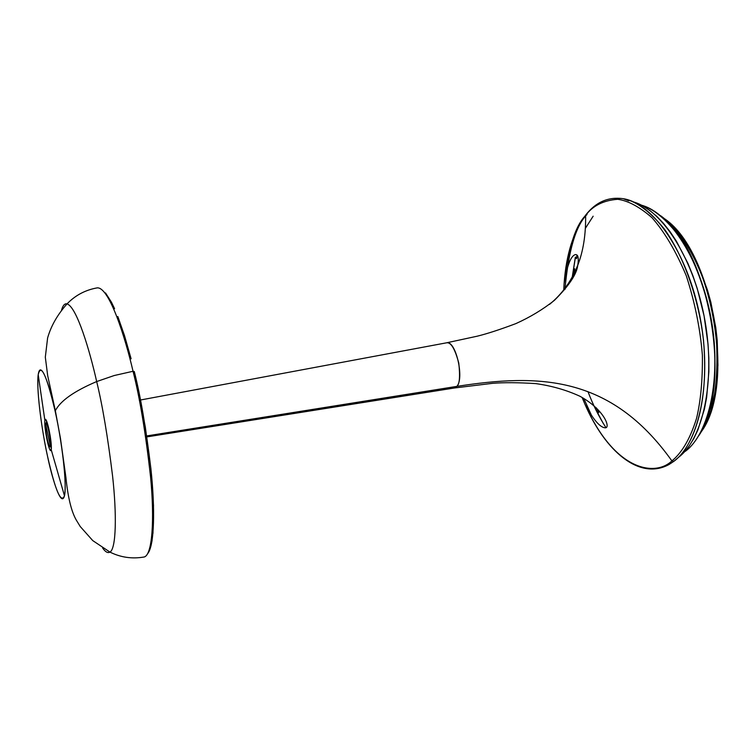<?xml version="1.0" encoding="UTF-8"?>
<svg xmlns="http://www.w3.org/2000/svg" width="756" height="756" viewBox="0 0 756 756"><rect width="100%" height="100%" fill="white"/><g stroke="black" fill="none" stroke-linecap="round" stroke-linejoin="round"><path stroke-width="1.13" d="M585.626 215.432C575.316 225.817 568.143 248.573 564.099 283.68L563.749 289.831L564.099 283.68C568.143 248.573 575.316 225.817 585.626 215.432C592.751 205.755 603.439 200.378 617.699 199.291C628.085 200.699 639.51 206.823 651.965 217.671C664.637 232.045 676.081 251.427 686.287 275.789C694.84 302.145 700.207 328.605 702.381 355.169C702.655 379.966 700.717 400.992 696.578 418.257C689.519 441.079 680.466 454.035 671.895 460.895C610.394 374.636 538.045 373.785 456.822 386.392L454.347 387.998L456.822 386.392C464.647 378.265 455.537 339.869 446.541 342.818C450.85 341.977 454.932 348.724 458.779 363.078C460.234 376.573 459.582 384.35 456.822 386.392L146.702 435.938L456.822 386.392C538.045 373.785 610.394 374.636 671.895 460.895L673.851 461.321L677.641 458.07L673.851 461.321C688.395 451.105 709.931 414.751 703.496 340.351C698.856 298.771 683.462 255.358 664.259 228.907C649.47 210.943 635.777 200.86 623.18 198.686C653.382 203.175 687.658 252.882 699.914 316.424C712.36 379.918 699.744 442.326 673.851 461.321L671.895 460.895C680.466 454.035 689.519 441.079 696.578 418.257C700.717 400.992 702.655 379.966 702.381 355.169C700.207 328.605 694.84 302.145 686.287 275.789C676.081 251.427 664.637 232.045 651.965 217.671C639.51 206.823 628.085 200.699 617.699 199.291C603.439 200.378 592.751 205.755 585.626 215.432C585.872 234.681 583.245 251.275 577.754 265.224C583.245 251.275 585.872 234.681 585.626 215.432L585.626 215.432M582.111 397.458L584.936 404.214C615.393 472.651 655.991 476.431 671.895 460.895C655.991 476.431 615.393 472.651 584.936 404.214L582.111 397.458M549.574 304.347C562.029 294.122 571.423 281.081 577.754 265.224C571.423 281.081 562.029 294.122 549.574 304.347M635.768 202.693L642.732 205.887L649.725 210.414L656.671 216.254L663.485 223.37L670.09 231.714L676.403 241.202L687.856 263.239L692.836 275.553L697.24 288.537L704.082 315.942L708.022 344.112L708.835 358.06L708.873 371.687L706.652 397.354L704.431 409.1L697.949 429.777L693.8 438.518L689.103 446.078L683.934 452.409L678.349 457.465C703.042 439.227 715.62 381.308 704.998 320.931C694.528 260.527 663.116 210.546 633.764 202.022M564.94 289.52C568.474 250.51 575.826 225.505 587.006 214.506L586.032 214.628M145.549 436.117L146.201 436.014L145.549 436.117M593.743 405.528L603.26 423.473M575.363 257.116L572.075 278.208M577.026 255.103L576.289 258.297M583.774 398.431L591.693 415.772M146.844 436.902L454.347 387.998L492.6 383.32C504.006 382.404 518.37 382.498 535.683 383.594C551.672 385.815 566.424 390.039 579.937 396.257C604.469 409.686 610.678 427.887 605.386 427.82C600.207 427.716 593.394 419.845 584.936 404.214C605.272 451.36 639.604 480.835 669.136 464.439L673.757 461.396M593.148 216.207L585.371 228.331M47.278 439.132C48.79 445.7 49.83 448.091 50.406 446.314L45.53 423.747C45.275 426.979 45.851 432.111 47.278 439.132C45.851 432.111 45.275 426.979 45.53 423.747C46.088 421.839 47.127 424.192 48.658 430.807C50.113 437.97 50.69 443.139 50.406 446.314C49.83 448.091 48.79 445.7 47.278 439.132M46.522 420.818L45.058 419.438C45.927 418.503 47.231 421.848 48.96 429.465C50.879 438.905 51.644 445.7 51.266 449.867C50.501 452.173 49.131 449.026 47.146 440.408C45.284 431.194 44.519 424.466 44.85 420.204L45.058 419.438M64.468 495.823L51.266 449.867L64.468 495.823C60.924 509.232 51.002 473.728 47.477 455.981C55.33 490.568 60.99 503.855 64.468 495.823C67.029 485.966 62.578 444.641 55.141 411.198C59.384 428.718 67.558 479.862 64.468 495.823M38.206 374.692C36.364 387.261 40.758 425.07 47.477 455.981C43.65 439.425 36.071 393.725 38.206 374.692C40.786 357.295 51.191 391.362 55.141 411.198L55.349 410.735L55.141 411.198C46.598 375.089 40.947 362.927 38.206 374.692L44.85 420.204L38.206 374.692M47.146 440.408C45.284 431.194 44.519 424.466 44.85 420.204C45.577 417.671 46.948 420.761 48.96 429.465C50.879 438.905 51.644 445.7 51.266 449.867L50.454 450.633C49.509 449.518 48.403 446.106 47.146 440.408M102.608 547.968C105.358 551.975 107.815 553.354 109.97 552.107C116.282 548.582 116.811 514.108 112.578 476.025C107.739 436.628 102.438 405.14 96.673 381.563C74.116 391.154 60.338 400.878 55.349 410.735C60.338 400.878 74.116 391.154 96.673 381.563C102.438 405.14 107.739 436.628 112.578 476.025C116.811 514.108 116.282 548.582 109.97 552.107C107.815 553.354 105.358 551.975 102.608 547.968M147.647 553.647C154.526 545.841 155.16 508.013 150.898 468.729C146.002 428.198 140.465 395.813 134.294 371.574L133.037 371.272C125.269 337.459 109.27 287.082 97.278 287.856L97.278 287.856C85.409 289.954 75.335 295.294 67.048 303.874C76.914 307.068 89.945 351.474 96.673 381.563C89.945 351.474 76.914 307.068 67.048 303.874C64.714 303.298 62.861 305.424 61.501 310.253C62.861 305.424 64.714 303.298 67.048 303.874C57.418 314.723 50.935 326.101 47.6 338.026L45.313 357.182L47.685 375.647L55.349 410.744L60.452 438.338L65.914 477.442C67.917 497.363 71.385 511.585 76.318 520.128L80.231 526.526L92.771 540.616L109.97 552.107C120.658 557.408 131.941 559.053 143.829 557.049C152.353 556.104 154.725 519.608 150.567 477.008C145.634 432.857 139.784 397.618 133.037 371.272L114.203 375.534L96.673 381.563L114.203 375.534L133.037 371.272C139.784 397.618 145.634 432.857 150.567 477.008C154.725 519.608 152.353 556.104 143.829 557.049L143.574 557.087M137.346 384.955L145.332 427.149L150.907 468.777L153.506 505.386L152.977 533.349M152.126 540.313L150.973 546.002M149.527 550.377L147.817 553.43M105.509 292.931L111.415 302.135L114.572 308.694M117.832 316.518L124.504 335.645L131.109 358.798M97.269 287.856L97.278 287.856C109.27 287.082 125.269 337.459 133.037 371.272L134.294 371.574M48.658 430.807C47.127 424.192 46.088 421.839 45.53 423.747L50.406 446.314C50.69 443.139 50.113 437.97 48.658 430.807M685.437 451.19L685.323 451.313C709.459 433.453 721.64 377.121 711.141 318.852C700.803 260.555 670.033 212.738 641.409 205.178C653.675 208.741 666.594 219.59 680.164 237.724C697.637 264.005 710.753 304.451 714.203 342.052C718.729 409.053 698.931 441.551 685.323 451.313L685.437 451.19M603.288 423.388L605.943 427.622C599.073 417.01 593.073 405.008 587.96 391.608M572.131 278.265L575.429 257.191M577.329 255.452L576.582 258.675M574.683 268.758L573.662 276.337M596.418 407.919L598.799 412.625M714.203 341.92L710.46 315.11M701.133 431.487C735.371 385.031 712.237 251.238 664.382 218.975C687.034 235.305 710.905 284.256 716.149 332.942C719.003 382.12 713.995 414.968 701.133 431.487M711.112 409.204L715.866 388.631L717.945 365.318L717.208 340.323L715.771 327.556L710.857 302.249L707.436 290.011L698.875 267.076L688.404 247.061M628.803 200.822L623.18 198.686C608.268 196.617 595.766 202.079 585.692 215.073C573.407 231.497 566.206 254.366 564.099 283.68C567.085 265.45 570.856 255.755 575.429 254.583C578.151 254.47 578.926 258.013 577.754 265.224C576.8 274.041 569.022 285.74 554.422 300.33C542.912 309.469 530.05 317.227 515.847 323.615C500.018 329.569 487.138 333.765 477.216 336.193L446.541 342.818L140.465 400.009M139.964 400.104L139.321 400.226M146.343 436.977L145.691 437.081M51.38 448.639L50.661 445.775C50.595 445.927 51.077 443.592 48.686 430.722C45.918 419.467 46.305 423.625 46.607 421.016M51.304 448.79L50.454 450.633M698.695 435.806C733.074 386.732 709.515 250.444 660.659 215.744M700.311 433.008C736.713 387.384 712.71 248.563 663.106 217.822"/></g></svg>
